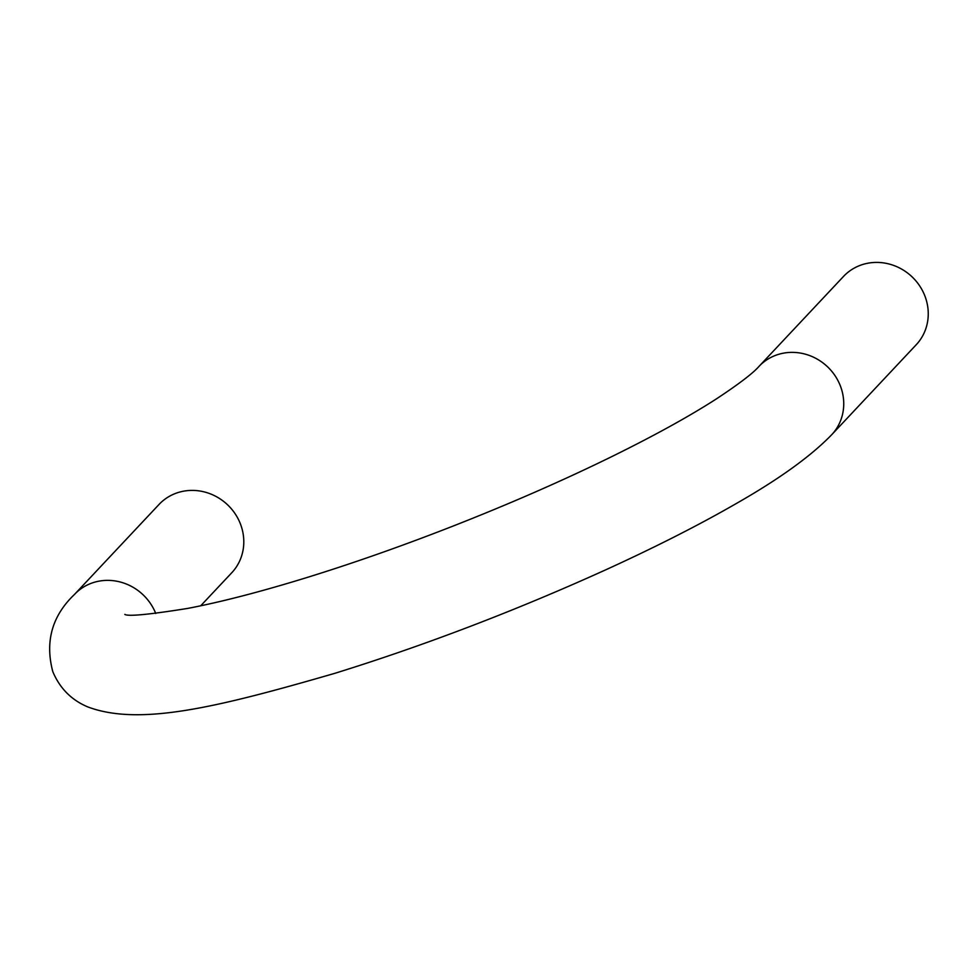 <?xml version="1.0" encoding="UTF-8"?>
<svg xmlns="http://www.w3.org/2000/svg" width="977" height="977" viewBox="0 0 977 977"><rect width="100%" height="100%" fill="white"/><g stroke="black" fill="none" stroke-linecap="round" stroke-linejoin="round"><path stroke-width="1.47" d="M200.712 605.789L231.757 572.754A49.888 46.664 -136.8 0 0 240.305 523.635A49.888 46.664 -136.8 0 0 159.031 504.45L74.521 594.407A49.888 46.664 -136.8 0 1 155.734 613.471M758.982 366.412L843.493 276.454A49.888 46.664 43.2 0 1 911.797 276.589A49.888 46.664 43.2 0 1 916.206 344.759L831.696 434.728A49.888 46.664 -136.8 0 0 827.287 366.558A49.888 46.664 -136.8 0 0 758.982 366.412C752.901 373.348 738.673 384.193 716.3 398.958C689.09 416.471 654.26 435.693 611.822 456.589C562.605 480.721 509.322 504.022 451.972 526.505C401.278 546.314 352.502 563.448 305.654 577.92C259.894 591.977 220.558 602.137 187.633 608.427C148.956 614.606 128.024 616.597 124.812 614.411L125.178 614.509M831.696 434.728C810.983 456.125 779.304 478.974 736.682 503.302C698.873 525.113 654.822 547.462 604.555 570.36C514.72 611.004 424.885 645.308 335.05 673.263C217.969 707.165 139.662 726.522 87.649 706.859C71.358 699.972 59.744 688.211 52.782 671.59C44.857 641.51 52.099 615.779 74.521 594.407"/></g></svg>
